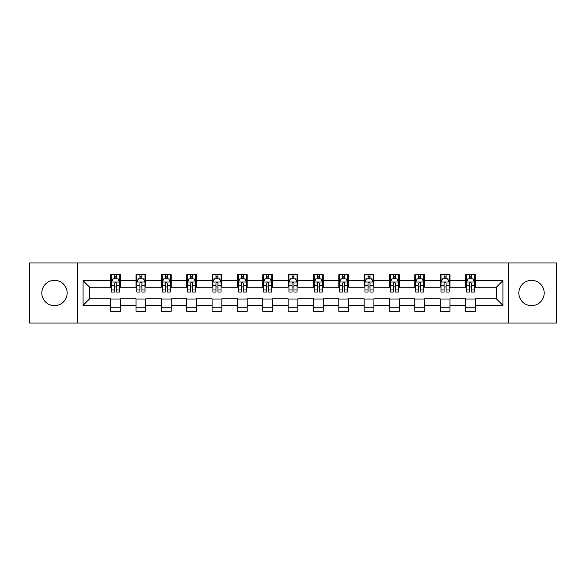<?xml version="1.0" encoding="UTF-8"?>
<svg xmlns="http://www.w3.org/2000/svg" width="586" height="586" viewBox="0 0 586 586"><rect width="100%" height="100%" fill="white"/><g stroke="black" fill="none" stroke-linecap="round" stroke-linejoin="round"><path stroke-width="0.88" d="M531.517 280.328A12.672 12.672 0 0 0 518.844 293A12.672 12.672 0 0 0 531.517 305.672A12.672 12.672 0 0 0 544.189 293A12.672 12.672 0 0 0 531.517 280.328M54.483 280.328A12.672 12.672 0 0 0 41.811 293A12.672 12.672 0 0 0 54.483 305.672A12.672 12.672 0 0 0 67.156 293A12.672 12.672 0 0 0 54.483 280.328M508.282 323.062L556.7 323.062L556.7 262.938L508.282 262.938L508.282 323.062L77.718 323.062L77.718 262.938L29.3 262.938L29.3 323.062L77.718 323.062M508.282 262.938L77.718 262.938M475.297 280.65L475.297 274.724L465.548 274.724L465.548 280.65L449.953 280.65L449.953 274.724L440.203 274.724L440.203 280.65L424.608 280.65L424.608 274.724L414.859 274.724L414.859 280.65L399.256 280.65L399.256 274.724L389.514 274.724L389.514 280.65L373.912 280.65L373.912 274.724L364.162 274.724L364.162 280.65L348.567 280.65L348.567 274.724L338.818 274.724L338.818 280.65L323.223 280.65L323.223 274.724L313.473 274.724L313.473 280.65L297.871 280.65L297.871 274.724L288.129 274.724L288.129 280.65L272.527 280.65L272.527 274.724L262.777 274.724L262.777 280.65L247.182 280.65L247.182 274.724L237.433 274.724L237.433 280.65L221.838 280.65L221.838 274.724L212.088 274.724L212.088 280.65L196.486 280.65L196.486 274.724L186.744 274.724L186.744 280.65L171.141 280.65L171.141 274.724L161.392 274.724L161.392 280.65L145.797 280.65L145.797 274.724L136.047 274.724L136.047 280.65L120.452 280.65L120.452 274.724L110.703 274.724L110.703 280.65L83.08 280.65L83.08 305.35L89.577 298.853L110.703 298.853L110.703 311.276L120.452 311.276L120.452 298.853L136.047 298.853L136.047 311.276L145.797 311.276L145.797 298.853L161.392 298.853L161.392 311.276L171.141 311.276L171.141 298.853L186.744 298.853L186.744 311.276L196.486 311.276L196.486 298.853L212.088 298.853L212.088 311.276L221.838 311.276L221.838 298.853L237.433 298.853L237.433 311.276L247.182 311.276L247.182 298.853L262.777 298.853L262.777 311.276L272.527 311.276L272.527 298.853L288.129 298.853L288.129 311.276L297.871 311.276L297.871 298.853L313.473 298.853L313.473 311.276L323.223 311.276L323.223 298.853L338.818 298.853L338.818 311.276L348.567 311.276L348.567 298.853L364.162 298.853L364.162 311.276L373.912 311.276L373.912 298.853L389.514 298.853L389.514 311.276L399.256 311.276L399.256 298.853L414.859 298.853L414.859 311.276L424.608 311.276L424.608 298.853L440.203 298.853L440.203 311.276L449.953 311.276L449.953 298.853L465.548 298.853L465.548 311.276L475.297 311.276L475.297 298.853L496.423 298.853L496.423 287.147L475.297 287.147L475.297 280.65L502.92 280.65L502.92 305.35L475.297 305.35M465.548 305.35L449.953 305.35M440.203 305.35L424.608 305.35M414.859 305.35L399.256 305.35M389.514 305.35L373.912 305.35M364.162 305.35L348.567 305.35M338.818 305.35L323.223 305.35M313.473 305.35L297.871 305.35M288.129 305.35L272.527 305.35M262.777 305.35L247.182 305.35M237.433 305.35L221.838 305.35M212.088 305.35L196.486 305.35M186.744 305.35L171.141 305.35M161.392 305.35L145.797 305.35M136.047 305.35L120.452 305.35M110.703 305.35L83.08 305.35M465.548 280.65L465.548 287.147L449.953 287.147L449.953 280.65M440.203 280.65L440.203 287.147L424.608 287.147L424.608 280.65M414.859 280.65L414.859 287.147L399.256 287.147L399.256 280.65M389.514 280.65L389.514 287.147L373.912 287.147L373.912 280.65M364.162 280.65L364.162 287.147L348.567 287.147L348.567 280.65M338.818 280.65L338.818 287.147L323.223 287.147L323.223 280.65M313.473 280.65L313.473 287.147L297.871 287.147L297.871 280.65M288.129 280.65L288.129 287.147L272.527 287.147L272.527 280.65M262.777 280.65L262.777 287.147L247.182 287.147L247.182 280.65M237.433 280.65L237.433 287.147L221.838 287.147L221.838 280.65M212.088 280.65L212.088 287.147L196.486 287.147L196.486 280.65M186.744 280.65L186.744 287.147L171.141 287.147L171.141 280.65M161.392 280.65L161.392 287.147L145.797 287.147L145.797 280.65M136.047 280.65L136.047 287.147L120.452 287.147L120.452 280.65M110.703 280.65L110.703 287.147L89.577 287.147L83.08 280.65M89.577 287.147L89.577 298.853M502.92 305.35L496.423 298.853M496.423 287.147L502.92 280.65M110.703 278.782L111.516 278.782M114.6 278.782L116.548 278.782M119.639 278.782L120.452 278.782M110.703 286.986L111.516 286.986M114.6 286.986L116.548 286.986M119.639 286.986L120.452 286.986M110.703 299.014L120.452 299.014M110.703 307.218L120.452 307.218M136.047 299.014L145.797 299.014M136.047 307.218L145.797 307.218M136.047 278.782L136.86 278.782M139.944 278.782L141.9 278.782M144.984 278.782L145.797 278.782M136.047 286.986L136.86 286.986M139.944 286.986L141.9 286.986M144.984 286.986L145.797 286.986M161.392 299.014L171.141 299.014M161.392 307.218L171.141 307.218M161.392 278.782L162.205 278.782M165.296 278.782L167.244 278.782M170.328 278.782L171.141 278.782M161.392 286.986L162.205 286.986M165.296 286.986L167.244 286.986M170.328 286.986L171.141 286.986M186.744 299.014L196.486 299.014M186.744 307.218L196.486 307.218M186.744 278.782L187.549 278.782M190.64 278.782L192.589 278.782M195.673 278.782L196.486 278.782M186.744 286.986L187.549 286.986M190.64 286.986L192.589 286.986M195.673 286.986L196.486 286.986M212.088 299.014L221.838 299.014M212.088 307.218L221.838 307.218M212.088 278.782L212.901 278.782M215.985 278.782L217.933 278.782M221.025 278.782L221.838 278.782M212.088 286.986L212.901 286.986M215.985 286.986L217.933 286.986M221.025 286.986L221.838 286.986M237.433 299.014L247.182 299.014M237.433 307.218L247.182 307.218M237.433 278.782L238.246 278.782M241.329 278.782L243.285 278.782M246.369 278.782L247.182 278.782M237.433 286.986L238.246 286.986M241.329 286.986L243.285 286.986M246.369 286.986L247.182 286.986M262.777 299.014L272.527 299.014M262.777 307.218L272.527 307.218M262.777 278.782L263.59 278.782M266.681 278.782L268.63 278.782M271.714 278.782L272.527 278.782M262.777 286.986L263.59 286.986M266.681 286.986L268.63 286.986M271.714 286.986L272.527 286.986M288.129 299.014L297.871 299.014M288.129 307.218L297.871 307.218M288.129 278.782L288.935 278.782M292.026 278.782L293.974 278.782M297.065 278.782L297.871 278.782M288.129 286.986L288.935 286.986M292.026 286.986L293.974 286.986M297.065 286.986L297.871 286.986M313.473 299.014L323.223 299.014M313.473 307.218L323.223 307.218M313.473 278.782L314.286 278.782M317.37 278.782L319.319 278.782M322.41 278.782L323.223 278.782M313.473 286.986L314.286 286.986M317.37 286.986L319.319 286.986M322.41 286.986L323.223 286.986M338.818 299.014L348.567 299.014M338.818 307.218L348.567 307.218M338.818 278.782L339.631 278.782M342.715 278.782L344.671 278.782M347.754 278.782L348.567 278.782M338.818 286.986L339.631 286.986M342.715 286.986L344.671 286.986M347.754 286.986L348.567 286.986M364.162 299.014L373.912 299.014M364.162 307.218L373.912 307.218M364.162 278.782L364.975 278.782M368.067 278.782L370.015 278.782M373.099 278.782L373.912 278.782M364.162 286.986L364.975 286.986M368.067 286.986L370.015 286.986M373.099 286.986L373.912 286.986M389.514 299.014L399.256 299.014M389.514 307.218L399.256 307.218M389.514 278.782L390.327 278.782M393.411 278.782L395.36 278.782M398.451 278.782L399.256 278.782M389.514 286.986L390.327 286.986M393.411 286.986L395.36 286.986M398.451 286.986L399.256 286.986M414.859 299.014L424.608 299.014M414.859 307.218L424.608 307.218M414.859 278.782L415.672 278.782M418.756 278.782L420.704 278.782M423.795 278.782L424.608 278.782M414.859 286.986L415.672 286.986M418.756 286.986L420.704 286.986M423.795 286.986L424.608 286.986M440.203 299.014L449.953 299.014M440.203 307.218L449.953 307.218M440.203 278.782L441.016 278.782M444.1 278.782L446.056 278.782M449.14 278.782L449.953 278.782M440.203 286.986L441.016 286.986M444.1 286.986L446.056 286.986M449.14 286.986L449.953 286.986M465.548 299.014L475.297 299.014M465.548 307.218L475.297 307.218M465.548 278.782L466.361 278.782M469.452 278.782L471.4 278.782M474.484 278.782L475.297 278.782M465.548 286.986L466.361 286.986M469.452 286.986L471.4 286.986M474.484 286.986L475.297 286.986M116.548 276.834L114.6 276.834M119.639 289.989L116.548 289.989L116.548 292.026L119.639 292.026L119.639 282.115L118.013 278.863L113.135 278.863L111.516 282.115L111.516 292.026L114.6 292.026L114.6 289.989L111.516 289.989M111.516 282.115L111.516 274.724M119.639 282.115L119.639 274.724M114.6 278.863L114.6 274.724M116.548 274.724L116.548 278.863M116.548 289.989L116.548 283.331C115.903 282.078 115.252 282.078 114.6 283.331L114.6 289.989M141.9 276.834L139.944 276.834M144.984 289.989L141.9 289.989L141.9 292.026L144.984 292.026L144.984 282.115L143.358 278.863L138.486 278.863L136.86 282.115L136.86 292.026L139.944 292.026L139.944 289.989L136.86 289.989M136.86 282.115L136.86 274.724M144.984 282.115L144.984 274.724M139.944 278.863L139.944 274.724M141.9 274.724L141.9 278.863M141.9 289.989L141.9 283.331C141.248 282.078 140.596 282.078 139.944 283.331L139.944 289.989M167.244 276.834L165.296 276.834M170.328 289.989L167.244 289.989L167.244 292.026L170.328 292.026L170.328 282.115L168.702 278.863L163.831 278.863L162.205 282.115L162.205 292.026L165.296 292.026L165.296 289.989L162.205 289.989M162.205 282.115L162.205 274.724M170.328 282.115L170.328 274.724M165.296 278.863L165.296 274.724M167.244 274.724L167.244 278.863M167.244 289.989L167.244 283.331C166.592 282.078 165.941 282.078 165.296 283.331L165.296 289.989M192.589 276.834L190.64 276.834M195.673 289.989L192.589 289.989L192.589 292.026L195.673 292.026L195.673 282.115L194.054 278.863L189.175 278.863L187.549 282.115L187.549 292.026L190.64 292.026L190.64 289.989L187.549 289.989M187.549 282.115L187.549 274.724M195.673 282.115L195.673 274.724M190.64 278.863L190.64 274.724M192.589 274.724L192.589 278.863M192.589 289.989L192.589 283.331C191.937 282.078 191.292 282.078 190.64 283.331L190.64 289.989M217.933 276.834L215.985 276.834M221.025 289.989L217.933 289.989L217.933 292.026L221.025 292.026L221.025 282.115L219.398 278.863L214.527 278.863L212.901 282.115L212.901 292.026L215.985 292.026L215.985 289.989L212.901 289.989M212.901 282.115L212.901 274.724M221.025 282.115L221.025 274.724M215.985 278.863L215.985 274.724M217.933 274.724L217.933 278.863M217.933 289.989L217.933 283.331C217.289 282.078 216.637 282.078 215.985 283.331L215.985 289.989M243.285 276.834L241.329 276.834M246.369 289.989L243.285 289.989L243.285 292.026L246.369 292.026L246.369 282.115L244.743 278.863L239.872 278.863L238.246 282.115L238.246 292.026L241.329 292.026L241.329 289.989L238.246 289.989M238.246 282.115L238.246 274.724M246.369 282.115L246.369 274.724M241.329 278.863L241.329 274.724M243.285 274.724L243.285 278.863M243.285 289.989L243.285 283.331C242.633 282.078 241.981 282.078 241.329 283.331L241.329 289.989M268.63 276.834L266.681 276.834M271.714 289.989L268.63 289.989L268.63 292.026L271.714 292.026L271.714 282.115L270.087 278.863L265.216 278.863L263.59 282.115L263.59 292.026L266.681 292.026L266.681 289.989L263.59 289.989M263.59 282.115L263.59 274.724M271.714 282.115L271.714 274.724M266.681 278.863L266.681 274.724M268.63 274.724L268.63 278.863M268.63 289.989L268.63 283.331C267.978 282.078 267.326 282.078 266.681 283.331L266.681 289.989M293.974 276.834L292.026 276.834M297.065 289.989L293.974 289.989L293.974 292.026L297.065 292.026L297.065 282.115L295.439 278.863L290.561 278.863L288.935 282.115L288.935 292.026L292.026 292.026L292.026 289.989L288.935 289.989M288.935 282.115L288.935 274.724M297.065 282.115L297.065 274.724M292.026 278.863L292.026 274.724M293.974 274.724L293.974 278.863M293.974 289.989L293.974 283.331C293.322 282.078 292.678 282.078 292.026 283.331L292.026 289.989M319.319 276.834L317.37 276.834M322.41 289.989L319.319 289.989L319.319 292.026L322.41 292.026L322.41 282.115L320.784 278.863L315.913 278.863L314.286 282.115L314.286 292.026L317.37 292.026L317.37 289.989L314.286 289.989M314.286 282.115L314.286 274.724M322.41 282.115L322.41 274.724M317.37 278.863L317.37 274.724M319.319 274.724L319.319 278.863M319.319 289.989L319.319 283.331C318.674 282.078 318.022 282.078 317.37 283.331L317.37 289.989M344.671 276.834L342.715 276.834M347.754 289.989L344.671 289.989L344.671 292.026L347.754 292.026L347.754 282.115L346.128 278.863L341.257 278.863L339.631 282.115L339.631 292.026L342.715 292.026L342.715 289.989L339.631 289.989M339.631 282.115L339.631 274.724M347.754 282.115L347.754 274.724M342.715 278.863L342.715 274.724M344.671 274.724L344.671 278.863M344.671 289.989L344.671 283.331C344.019 282.078 343.367 282.078 342.715 283.331L342.715 289.989M370.015 276.834L368.067 276.834M373.099 289.989L370.015 289.989L370.015 292.026L373.099 292.026L373.099 282.115L371.473 278.863L366.602 278.863L364.975 282.115L364.975 292.026L368.067 292.026L368.067 289.989L364.975 289.989M364.975 282.115L364.975 274.724M373.099 282.115L373.099 274.724M368.067 278.863L368.067 274.724M370.015 274.724L370.015 278.863M370.015 289.989L370.015 283.331C369.363 282.078 368.719 282.078 368.067 283.331L368.067 289.989M395.36 276.834L393.411 276.834M398.451 289.989L395.36 289.989L395.36 292.026L398.451 292.026L398.451 282.115L396.825 278.863L391.946 278.863L390.327 282.115L390.327 292.026L393.411 292.026L393.411 289.989L390.327 289.989M390.327 282.115L390.327 274.724M398.451 282.115L398.451 274.724M393.411 278.863L393.411 274.724M395.36 274.724L395.36 278.863M395.36 289.989L395.36 283.331C394.715 282.078 394.063 282.078 393.411 283.331L393.411 289.989M420.704 276.834L418.756 276.834M423.795 289.989L420.704 289.989L420.704 292.026L423.795 292.026L423.795 282.115L422.169 278.863L417.298 278.863L415.672 282.115L415.672 292.026L418.756 292.026L418.756 289.989L415.672 289.989M415.672 282.115L415.672 274.724M423.795 282.115L423.795 274.724M418.756 278.863L418.756 274.724M420.704 274.724L420.704 278.863M420.704 289.989L420.704 283.331C420.059 282.078 419.408 282.078 418.756 283.331L418.756 289.989M446.056 276.834L444.1 276.834M449.14 289.989L446.056 289.989L446.056 292.026L449.14 292.026L449.14 282.115L447.514 278.863L442.642 278.863L441.016 282.115L441.016 292.026L444.1 292.026L444.1 289.989L441.016 289.989M441.016 282.115L441.016 274.724M449.14 282.115L449.14 274.724M444.1 278.863L444.1 274.724M446.056 274.724L446.056 278.863M446.056 289.989L446.056 283.331C445.404 282.078 444.752 282.078 444.1 283.331L444.1 289.989M471.4 276.834L469.452 276.834M474.484 289.989L471.4 289.989L471.4 292.026L474.484 292.026L474.484 282.115L472.865 278.863L467.987 278.863L466.361 282.115L466.361 292.026L469.452 292.026L469.452 289.989L466.361 289.989M466.361 282.115L466.361 274.724M474.484 282.115L474.484 274.724M469.452 278.863L469.452 274.724M471.4 274.724L471.4 278.863M471.4 289.989L471.4 283.331C470.748 282.078 470.104 282.078 469.452 283.331L469.452 289.989M119.595 282.034L111.552 282.034M111.516 279.061L113.039 279.061M118.108 279.061L119.639 279.061M114.6 285.631L111.516 285.631M119.639 285.631L116.548 285.631M116.548 277.867L114.6 277.867M144.94 282.034L136.897 282.034M136.86 279.061L138.384 279.061M143.453 279.061L144.984 279.061M139.944 285.631L136.86 285.631M144.984 285.631L141.9 285.631M141.9 277.867L139.944 277.867M170.292 282.034L162.249 282.034M162.205 279.061L163.736 279.061M168.805 279.061L170.328 279.061M165.296 285.631L162.205 285.631M170.328 285.631L167.244 285.631M167.244 277.867L165.296 277.867M195.636 282.034L187.593 282.034M187.549 279.061L189.08 279.061M194.149 279.061L195.673 279.061M190.64 285.631L187.549 285.631M195.673 285.631L192.589 285.631M192.589 277.867L190.64 277.867M220.981 282.034L212.938 282.034M212.901 279.061L214.425 279.061M219.494 279.061L221.025 279.061M215.985 285.631L212.901 285.631M221.025 285.631L217.933 285.631M217.933 277.867L215.985 277.867M246.325 282.034L238.282 282.034M238.246 279.061L239.769 279.061M244.845 279.061L246.369 279.061M241.329 285.631L238.246 285.631M246.369 285.631L243.285 285.631M243.285 277.867L241.329 277.867M271.677 282.034L263.634 282.034M263.59 279.061L265.121 279.061M270.19 279.061L271.714 279.061M266.681 285.631L263.59 285.631M271.714 285.631L268.63 285.631M268.63 277.867L266.681 277.867M297.021 282.034L288.979 282.034M288.935 279.061L290.466 279.061M295.534 279.061L297.065 279.061M292.026 285.631L288.935 285.631M297.065 285.631L293.974 285.631M293.974 277.867L292.026 277.867M322.366 282.034L314.323 282.034M314.286 279.061L315.81 279.061M320.879 279.061L322.41 279.061M317.37 285.631L314.286 285.631M322.41 285.631L319.319 285.631M319.319 277.867L317.37 277.867M347.718 282.034L339.675 282.034M339.631 279.061L341.155 279.061M346.231 279.061L347.754 279.061M342.715 285.631L339.631 285.631M347.754 285.631L344.671 285.631M344.671 277.867L342.715 277.867M373.062 282.034L365.019 282.034M364.975 279.061L366.506 279.061M371.575 279.061L373.099 279.061M368.067 285.631L364.975 285.631M373.099 285.631L370.015 285.631M370.015 277.867L368.067 277.867M398.407 282.034L390.364 282.034M390.327 279.061L391.851 279.061M396.92 279.061L398.451 279.061M393.411 285.631L390.327 285.631M398.451 285.631L395.36 285.631M395.36 277.867L393.411 277.867M423.751 282.034L415.708 282.034M415.672 279.061L417.195 279.061M422.264 279.061L423.795 279.061M418.756 285.631L415.672 285.631M423.795 285.631L420.704 285.631M420.704 277.867L418.756 277.867M449.103 282.034L441.06 282.034M441.016 279.061L442.547 279.061M447.616 279.061L449.14 279.061M444.1 285.631L441.016 285.631M449.14 285.631L446.056 285.631M446.056 277.867L444.1 277.867M474.448 282.034L466.405 282.034M466.361 279.061L467.892 279.061M472.961 279.061L474.484 279.061M469.452 285.631L466.361 285.631M474.484 285.631L471.4 285.631M471.4 277.867L469.452 277.867"/></g></svg>
